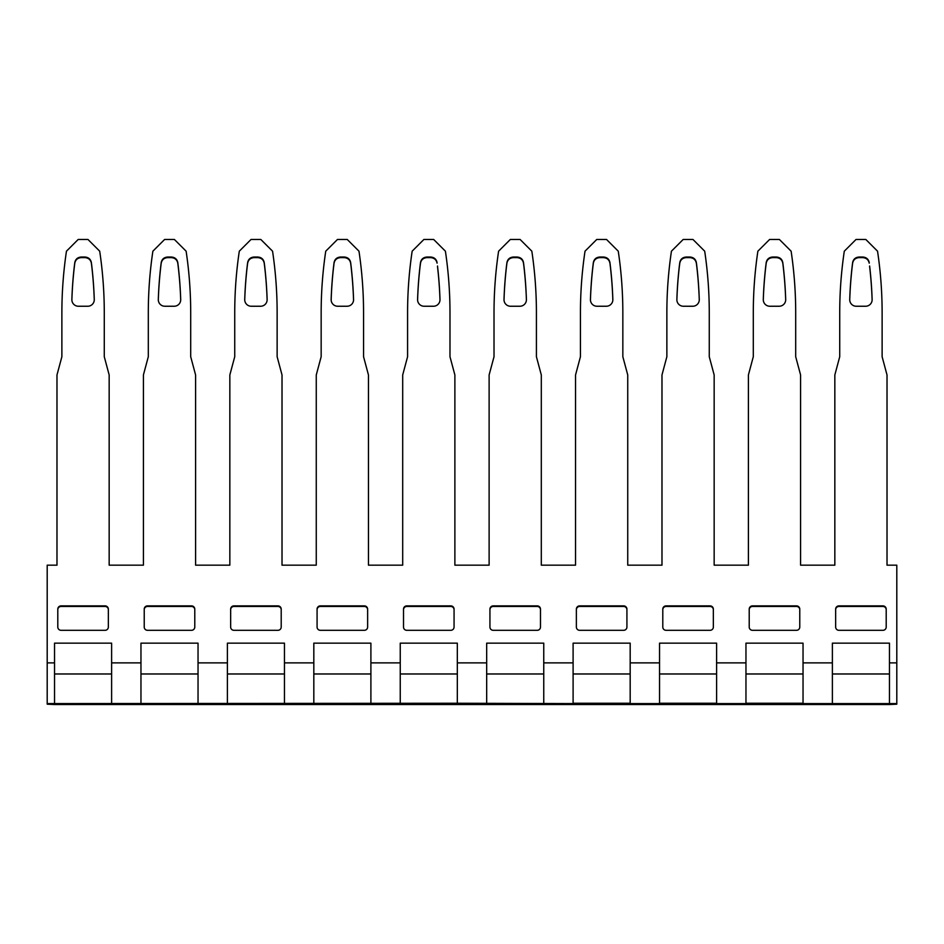 <?xml version="1.0" encoding="UTF-8"?>
<svg xmlns="http://www.w3.org/2000/svg" width="944" height="944" viewBox="0 0 944 944"><rect width="100%" height="100%" fill="white"/><g stroke="black" fill="none" stroke-linecap="round" stroke-linejoin="round"><path stroke-width="1.42" d="M457.321 703.245L573.102 703.587L573.102 643.159L630.179 643.159L630.179 703.587L659.537 703.587L659.537 643.159L716.602 643.159L716.602 703.587L745.961 703.587L745.961 643.159L803.037 643.159L803.037 703.587L896.8 703.587L896.8 662.877L889.46 662.877L896.8 662.877L896.8 565.173L887.018 565.173L887.018 374.957L882.121 356.726L882.121 312.759A417.46 416.894 -0 0 0 877.542 251.187L865.813 239.469L856.031 239.469L844.302 251.187A417.46 416.894 -0 0 0 839.723 312.759L839.723 356.726L834.838 374.957L834.838 565.173L800.583 565.173L800.583 374.957L795.698 356.726L795.698 312.759A417.46 416.894 -0 0 0 791.119 251.187L779.39 239.469L769.608 239.469L757.879 251.187A417.46 416.894 -0 0 0 753.3 312.759L753.3 356.726L748.403 374.957L748.403 565.173L714.16 565.173L714.16 374.957L709.263 356.726L709.263 312.759A417.46 416.894 -0 0 0 704.696 251.187L692.967 239.469L683.173 239.469L671.444 251.187A417.46 416.894 -0 0 0 666.865 312.759L666.865 356.726L661.98 374.957L661.98 565.173L627.736 565.173L627.736 374.957L622.839 356.726L622.839 312.759A417.46 416.894 -0 0 0 618.261 251.187L606.532 239.469L596.75 239.469L585.02 251.187A417.46 416.894 -0 0 0 580.442 312.759L580.442 356.726L575.545 374.957L575.545 565.173L541.301 565.173L541.301 374.957L536.416 356.726L536.416 312.759A417.46 416.894 -0 0 0 531.838 251.187L520.109 239.469L510.326 239.469L498.597 251.187A417.46 416.894 -0 0 0 494.019 312.759L494.019 356.726L489.122 374.957L489.122 565.173L454.878 565.173L454.878 374.957L449.981 356.726L449.981 312.759A417.46 416.894 -0 0 0 445.403 251.187L433.674 239.469L423.891 239.469L412.162 251.187A417.46 416.894 -0 0 0 407.584 312.759L407.584 356.726L402.699 374.957L402.699 565.173L368.455 565.173L368.455 374.957L363.558 356.726L363.558 312.759A417.46 416.894 -0 0 0 358.98 251.187L347.25 239.469L337.468 239.469L325.739 251.187A417.46 416.894 -0 0 0 321.161 312.759L321.161 356.726L316.264 374.957L316.264 565.173L282.02 565.173L282.02 374.957L277.135 356.726L277.135 312.759A417.46 416.894 -0 0 0 272.556 251.187L260.827 239.469L251.033 239.469L239.304 251.187A417.46 416.894 -0 0 0 234.737 312.759L234.737 356.726L229.84 374.957L229.84 565.173L195.597 565.173L195.597 374.957L190.7 356.726L190.7 312.759A417.46 416.894 -0 0 0 186.121 251.187L174.392 239.469L164.61 239.469L152.881 251.187A417.46 416.894 -0 0 0 148.302 312.759L148.302 356.726L143.417 374.957L143.417 565.173L109.162 565.173L109.162 374.957L104.277 356.726L104.277 312.759A417.46 416.894 -0 0 0 99.698 251.187L87.969 239.469L78.187 239.469L66.458 251.187A417.46 416.894 -0 0 0 61.879 312.759L61.879 356.726L56.982 374.957L56.982 565.173L47.2 565.173L47.2 662.877L54.54 662.877L47.2 662.877L47.2 703.587L457.321 703.245L457.321 643.159L400.244 643.159L400.244 673.981L457.321 673.981M832.384 662.877L803.037 662.877L832.384 662.877M745.961 662.877L716.602 662.877L745.961 662.877M659.537 662.877L630.179 662.877L659.537 662.877M573.102 662.877L543.756 662.877L573.102 662.877M486.679 662.877L457.321 662.877L486.679 662.877M400.244 662.877L370.898 662.877L400.244 662.877M313.821 662.877L284.463 662.877L313.821 662.877M227.398 662.877L198.039 662.877L227.398 662.877M140.963 662.877L111.616 662.877L140.963 662.877M367.629 627.052L367.629 609.14A3.257 3.257 180 0 0 364.372 605.883L320.346 605.883A3.257 3.257 180 0 0 317.078 609.14L317.078 627.052A3.257 3.257 180 0 0 320.346 630.309L364.372 630.309A3.257 3.257 180 0 0 367.629 627.052M406.77 630.309A3.257 3.257 180 0 1 403.513 627.052L403.513 609.14A3.257 3.257 180 0 1 406.77 605.883L450.795 605.883A3.257 3.257 180 0 1 454.064 609.14L454.064 627.052A3.257 3.257 180 0 1 450.795 630.309L406.77 630.309M437.509 265.996A407.678 407.124 180 0 1 439.987 299.519A6.525 6.514 180 0 1 433.461 306.245L424.104 306.245A6.525 6.514 180 0 1 417.59 299.519A407.678 407.124 180 0 1 420.068 265.996L420.505 262.562C421.213 259.14 423.372 257.299 426.983 257.028L430.594 257.028C434.193 257.299 436.352 259.14 437.072 262.562L437.072 263.164C436.352 259.742 434.193 257.901 430.594 257.618L426.983 257.618C423.372 257.901 421.213 259.742 420.505 263.164L420.068 266.597A407.678 407.124 -0 0 0 417.59 300.015M244.732 299.519A407.678 407.124 180 0 1 247.21 265.996L247.647 262.562C248.366 259.14 250.526 257.299 254.125 257.028L257.736 257.028C261.346 257.299 263.506 259.14 264.214 262.562L264.65 265.996A407.678 407.124 180 0 1 267.128 299.519A6.525 6.514 180 0 1 260.615 306.245L251.246 306.245A6.525 6.514 180 0 1 244.732 299.519L244.732 299.932M281.206 627.052L281.206 609.14A3.257 3.257 180 0 0 277.949 605.883L233.911 605.883A3.257 3.257 180 0 0 230.655 609.14L230.655 627.052A3.257 3.257 180 0 0 233.911 630.309L277.949 630.309A3.257 3.257 180 0 0 281.206 627.052M158.309 299.519A407.678 407.124 180 0 1 160.787 265.996L161.212 262.562C161.931 259.14 164.091 257.299 167.702 257.028L171.312 257.028C174.911 257.299 177.071 259.14 177.791 262.562L178.215 265.996A407.678 407.124 180 0 1 180.705 299.519A6.525 6.514 180 0 1 174.18 306.245L164.822 306.245A6.525 6.514 180 0 1 158.309 299.519L158.309 299.932M194.783 627.052L194.783 609.14A3.257 3.257 180 0 0 191.514 605.883L147.488 605.883A3.257 3.257 180 0 0 144.231 609.14L144.231 627.052A3.257 3.257 180 0 0 147.488 630.309L191.514 630.309A3.257 3.257 180 0 0 194.783 627.052M108.348 609.14L108.348 627.052A3.257 3.257 180 0 1 105.091 630.309L61.065 630.309A3.257 3.257 180 0 1 57.796 627.052L57.796 609.14A3.257 3.257 180 0 1 61.065 605.883L105.091 605.883A3.257 3.257 180 0 1 108.348 609.14M71.874 299.519A407.678 407.124 180 0 1 74.364 265.996L74.788 262.562C75.508 259.14 77.668 257.299 81.267 257.028L84.877 257.028C88.488 257.299 90.648 259.14 91.367 262.562L91.792 265.996A407.678 407.124 180 0 1 94.27 299.519A6.525 6.514 180 0 1 87.757 306.245L78.399 306.245A6.525 6.514 180 0 1 71.874 299.519L71.874 299.932M799.769 627.052L799.769 609.14A3.257 3.257 180 0 0 796.512 605.883L752.486 605.883A3.257 3.257 180 0 0 749.217 609.14L749.217 627.052A3.257 3.257 180 0 0 752.486 630.309L796.512 630.309A3.257 3.257 180 0 0 799.769 627.052M838.909 630.309A3.257 3.257 180 0 1 835.652 627.052L835.652 609.14A3.257 3.257 180 0 1 838.909 605.883L882.935 605.883A3.257 3.257 180 0 1 886.204 609.14L886.204 627.052A3.257 3.257 180 0 1 882.935 630.309L838.909 630.309M540.487 609.14L540.487 627.052A3.257 3.257 180 0 1 537.23 630.309L493.205 630.309A3.257 3.257 180 0 1 489.936 627.052L489.936 609.14A3.257 3.257 180 0 1 493.205 605.883L537.23 605.883A3.257 3.257 180 0 1 540.487 609.14M626.922 627.052L626.922 609.14A3.257 3.257 180 0 0 623.654 605.883L579.628 605.883A3.257 3.257 180 0 0 576.371 609.14L576.371 627.052A3.257 3.257 180 0 0 579.628 630.309L623.654 630.309A3.257 3.257 180 0 0 626.922 627.052M713.345 627.052L713.345 609.14A3.257 3.257 180 0 0 710.089 605.883L666.051 605.883A3.257 3.257 180 0 0 662.794 609.14L662.794 627.052A3.257 3.257 180 0 0 666.051 630.309L710.089 630.309A3.257 3.257 180 0 0 713.345 627.052M676.872 299.519A407.678 407.124 180 0 1 679.35 265.996L679.786 262.562C680.494 259.14 682.654 257.299 686.264 257.028L689.875 257.028C693.474 257.299 695.634 259.14 696.353 262.562L696.79 265.996A407.678 407.124 180 0 1 699.268 299.519A6.525 6.514 180 0 1 692.754 306.245L683.385 306.245A6.525 6.514 180 0 1 676.872 299.519L676.872 299.932M869.636 265.996A407.678 407.124 180 0 1 872.126 299.519A6.525 6.514 180 0 1 865.601 306.245L856.243 306.245A6.525 6.514 180 0 1 849.73 299.519A407.678 407.124 180 0 1 852.208 265.996L852.633 262.562C853.352 259.14 855.512 257.299 859.123 257.028L862.733 257.028C866.332 257.299 868.492 259.14 869.212 262.562L869.212 263.164C868.492 259.742 866.332 257.901 862.733 257.618L859.123 257.618C855.512 257.901 853.352 259.742 852.633 263.164L852.208 266.597A407.678 407.124 -0 0 0 849.73 300.015M590.437 299.519A407.678 407.124 180 0 1 592.926 265.996L593.351 262.562C594.071 259.14 596.23 257.299 599.829 257.028L603.452 257.028C607.051 257.299 609.21 259.14 609.93 262.562L610.355 265.996A407.678 407.124 180 0 1 612.845 299.519A6.525 6.514 180 0 1 606.319 306.245L596.962 306.245A6.525 6.514 180 0 1 590.437 299.519L590.437 299.932M504.013 299.519A407.678 407.124 180 0 1 506.491 265.996L506.928 262.562C507.648 259.14 509.807 257.299 513.406 257.028L517.017 257.028C520.628 257.299 522.787 259.14 523.495 262.562L523.932 265.996A407.678 407.124 180 0 1 526.41 299.519A6.525 6.514 180 0 1 519.896 306.245L510.539 306.245A6.525 6.514 180 0 1 504.013 299.519L504.013 299.932M763.295 299.519A407.678 407.124 180 0 1 765.785 265.996L766.209 262.562C766.929 259.14 769.089 257.299 772.688 257.028L776.298 257.028C779.909 257.299 782.069 259.14 782.788 262.562L783.213 265.996A407.678 407.124 180 0 1 785.691 299.519A6.525 6.514 180 0 1 779.178 306.245L769.82 306.245A6.525 6.514 180 0 1 763.295 299.519L763.295 299.932M331.155 299.519A407.678 407.124 180 0 1 333.645 265.996L334.07 262.562C334.79 259.14 336.949 257.299 340.548 257.028L344.171 257.028C347.77 257.299 349.929 259.14 350.649 262.562L351.074 265.996A407.678 407.124 180 0 1 353.563 299.519A6.525 6.514 180 0 1 347.038 306.245L337.681 306.245A6.525 6.514 180 0 1 331.155 299.519L331.155 299.932M353.552 300.015A407.678 407.124 -0 0 0 351.074 266.597L350.649 263.164C349.929 259.742 347.77 257.901 344.171 257.618L340.548 257.618C336.949 257.901 334.79 259.742 334.07 263.164L333.645 266.597A407.678 407.124 -0 0 0 331.167 300.015M267.128 300.015A407.678 407.124 -0 0 0 264.65 266.597L264.214 263.164C263.506 259.742 261.346 257.901 257.736 257.618L254.125 257.618C250.526 257.901 248.366 259.742 247.647 263.164L247.21 266.597A407.678 407.124 -0 0 0 244.732 300.015M180.705 300.015A407.678 407.124 -0 0 0 178.215 266.597L177.791 263.164C177.071 259.742 174.911 257.901 171.312 257.618L167.702 257.618C164.091 257.901 161.931 259.742 161.212 263.164L160.787 266.597A407.678 407.124 -0 0 0 158.309 300.015M194.783 609.73A3.257 3.257 -0 0 0 191.514 606.473L147.488 606.473A3.257 3.257 -0 0 0 144.231 609.73M108.348 609.73A3.257 3.257 -0 0 0 105.091 606.473L61.065 606.473A3.257 3.257 -0 0 0 57.796 609.73M94.27 300.015A407.678 407.124 -0 0 0 91.792 266.597L91.367 263.164C90.648 259.742 88.488 257.901 84.877 257.618L81.267 257.618C77.668 257.901 75.508 259.742 74.788 263.164L74.364 266.597A407.678 407.124 -0 0 0 71.874 300.015M367.629 609.73A3.257 3.257 -0 0 0 364.372 606.473L320.346 606.473A3.257 3.257 -0 0 0 317.078 609.73M454.064 609.73A3.257 3.257 -0 0 0 450.795 606.473L406.77 606.473A3.257 3.257 -0 0 0 403.513 609.73M439.987 300.015A407.678 407.124 -0 0 0 437.509 266.597M713.345 609.73A3.257 3.257 -0 0 0 710.089 606.473L666.051 606.473A3.257 3.257 -0 0 0 662.794 609.73M626.922 609.73A3.257 3.257 -0 0 0 623.654 606.473L579.628 606.473A3.257 3.257 -0 0 0 576.371 609.73M886.204 609.73A3.257 3.257 -0 0 0 882.935 606.473L838.909 606.473A3.257 3.257 -0 0 0 835.652 609.73M799.769 609.73A3.257 3.257 -0 0 0 796.512 606.473L752.486 606.473A3.257 3.257 -0 0 0 749.217 609.73M540.487 609.73A3.257 3.257 -0 0 0 537.23 606.473L493.205 606.473A3.257 3.257 -0 0 0 489.936 609.73M526.41 300.015A407.678 407.124 -0 0 0 523.932 266.597L523.495 263.164C522.787 259.742 520.628 257.901 517.017 257.618L513.406 257.618C509.807 257.901 507.648 259.742 506.928 263.164L506.491 266.597A407.678 407.124 -0 0 0 504.013 300.015M785.691 300.015A407.678 407.124 -0 0 0 783.213 266.597L782.788 263.164C782.069 259.742 779.909 257.901 776.298 257.618L772.688 257.618C769.089 257.901 766.929 259.742 766.209 263.164L765.785 266.597A407.678 407.124 -0 0 0 763.295 300.015M612.833 300.015A407.678 407.124 -0 0 0 610.355 266.597L609.93 263.164C609.21 259.742 607.051 257.901 603.452 257.618L599.829 257.618C596.23 257.901 594.071 259.742 593.351 263.164L592.926 266.597A407.678 407.124 -0 0 0 590.448 300.015M699.268 300.015A407.678 407.124 -0 0 0 696.79 266.597L696.353 263.164C695.634 259.742 693.474 257.901 689.875 257.618L686.264 257.618C682.654 257.901 680.494 259.742 679.786 263.164L679.35 266.597A407.678 407.124 -0 0 0 676.872 300.015M872.126 300.015A407.678 407.124 -0 0 0 869.636 266.597M281.206 609.73A3.257 3.257 -0 0 0 277.949 606.473L233.911 606.473A3.257 3.257 -0 0 0 230.655 609.73M47.2 703.587L47.2 704.189L54.54 704.531L889.46 704.531L896.8 704.189L896.8 703.587M630.179 703.245L573.102 703.245M716.602 703.245L659.537 703.245M803.037 703.245L745.961 703.245M486.679 703.245L486.679 643.159L543.756 643.159L543.756 703.245M745.961 673.981L803.037 673.981M832.384 703.245L832.384 643.159L889.46 643.159L889.46 703.245M832.384 673.981L889.46 673.981M659.537 673.981L716.602 673.981M486.679 673.981L543.756 673.981M573.102 673.981L630.179 673.981M54.54 703.245L54.54 643.159L111.616 643.159L111.616 703.245M54.54 673.981L111.616 673.981M140.963 703.245L140.963 643.159L198.039 643.159L198.039 703.245M140.963 673.981L198.039 673.981M227.398 703.245L227.398 643.159L284.463 643.159L284.463 703.245M227.398 673.981L284.463 673.981M313.821 703.245L313.821 643.159L370.898 643.159L370.898 703.245M313.821 673.981L370.898 673.981M400.244 703.245L400.244 673.981M333.645 266.597L333.645 265.996M334.07 262.562L334.07 263.164M340.548 257.618L340.548 257.028M344.171 257.028L344.171 257.618M350.649 263.164L350.649 262.562M351.074 265.996L351.074 266.597M277.949 605.883L277.949 606.473M233.911 606.473L233.911 605.883M247.21 266.597L247.21 265.996M247.647 262.562L247.647 263.164M254.125 257.618L254.125 257.028M257.736 257.028L257.736 257.618M264.214 263.164L264.214 262.562M264.65 265.996L264.65 266.597M160.787 266.597L160.787 265.996M161.212 262.562L161.212 263.164M167.702 257.618L167.702 257.028M171.312 257.028L171.312 257.618M177.791 263.164L177.791 262.562M178.215 265.996L178.215 266.597M191.514 605.883L191.514 606.473M147.488 606.473L147.488 605.883M105.091 605.883L105.091 606.473M61.065 606.473L61.065 605.883M74.364 266.597L74.364 265.996M74.788 262.562L74.788 263.164M81.267 257.618L81.267 257.028M84.877 257.028L84.877 257.618M91.367 263.164L91.367 262.562M91.792 265.996L91.792 266.597M364.372 605.883L364.372 606.473M320.346 606.473L320.346 605.883M406.77 606.473L406.77 605.883M450.795 605.883L450.795 606.473M437.072 263.164L437.072 262.562M420.068 266.597L420.068 265.996M420.505 262.562L420.505 263.164M426.983 257.618L426.983 257.028M430.594 257.028L430.594 257.618M710.089 605.883L710.089 606.473M666.051 606.473L666.051 605.883M623.654 605.883L623.654 606.473M579.628 606.473L579.628 605.883M838.909 606.473L838.909 605.883M882.935 605.883L882.935 606.473M796.512 605.883L796.512 606.473M752.486 606.473L752.486 605.883M537.23 605.883L537.23 606.473M493.205 606.473L493.205 605.883M506.491 266.597L506.491 265.996M506.928 262.562L506.928 263.164M513.406 257.618L513.406 257.028M517.017 257.028L517.017 257.618M523.495 263.164L523.495 262.562M523.932 265.996L523.932 266.597M765.785 266.597L765.785 265.996M766.209 262.562L766.209 263.164M772.688 257.618L772.688 257.028M776.298 257.028L776.298 257.618M782.788 263.164L782.788 262.562M783.213 265.996L783.213 266.597M592.926 266.597L592.926 265.996M593.351 262.562L593.351 263.164M599.829 257.618L599.829 257.028M603.452 257.028L603.452 257.618M609.93 263.164L609.93 262.562M610.355 265.996L610.355 266.597M679.35 266.597L679.35 265.996M679.786 262.562L679.786 263.164M686.264 257.618L686.264 257.028M689.875 257.028L689.875 257.618M696.353 263.164L696.353 262.562M696.79 265.996L696.79 266.597M869.212 263.164L869.212 262.562M852.208 266.597L852.208 265.996M852.633 262.562L852.633 263.164M859.123 257.618L859.123 257.028M862.733 257.028L862.733 257.618"/></g></svg>
